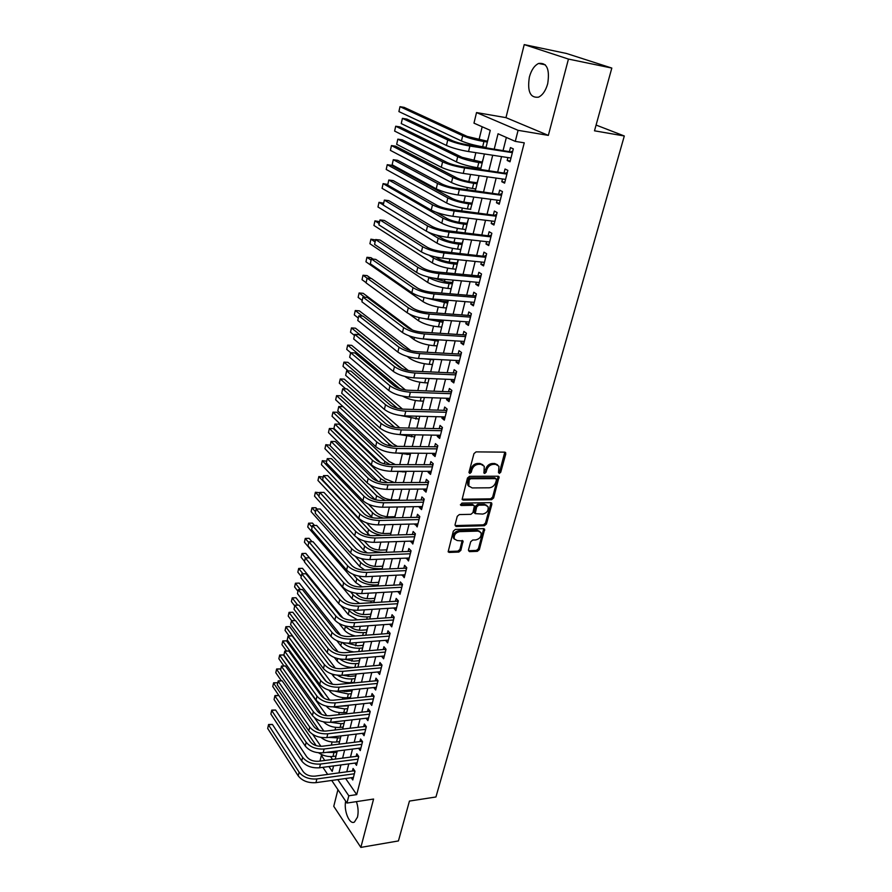 <?xml version="1.0" encoding="UTF-8"?>
<svg xmlns="http://www.w3.org/2000/svg" width="892" height="892" viewBox="0 0 892 892"><rect width="100%" height="100%" fill="white"/><g stroke="black" fill="none" stroke-linecap="round" stroke-linejoin="round"><path stroke-width="1.34" d="M499.308 473.44L500.735 472.236L505.797 453.894L504.705 452.144L476.049 451.887L473.964 453.638L469.002 472.269L469.805 473.485L471.255 472.258L471.901 469.872C473.117 466.483 475.325 464.62 478.525 464.297L480.933 464.297L484.278 466.26L483.932 473.039L484.657 473.462L486.095 472.247L486.742 469.872C487.969 466.505 490.165 464.665 493.321 464.342L495.684 464.342L498.951 466.248L498.539 472.236L499.308 473.44M498.494 472.582L499.721 471.4L504.794 452.155M468.958 472.615L470.274 471.411L470.909 469.014L471.901 469.872M483.832 472.604L485.75 469.025L486.742 469.872M345.672 801.15C343.587 810.739 349.519 825.089 354.425 822.045L357.48 817.161C358.584 812.222 358.227 807.037 356.421 801.64M547.699 83.714C549.918 69.186 546.885 62.429 538.59 63.455C534.375 65.562 531.298 70.1 529.369 77.08C527.172 91.475 530.238 98.165 538.545 97.161C542.67 95.121 545.726 90.638 547.699 83.714M468.434 550.063L469.538 551.635L477.354 551.334L479.35 549.639L484.646 529.212L483.62 528.633L455.366 529.424L453.326 531.153L448.141 551.825L449.222 552.427L458.845 552.059L460.863 550.342L463.06 540.998L457.217 540.552L454.329 538.924C453.705 535.144 455.466 532.714 459.614 531.632L478.212 531.086L480.989 532.647C481.635 536.404 479.907 538.835 475.782 539.939L472.715 540.039L470.697 541.745L468.434 550.063M345.628 778.515L356.722 794.616L348.805 795.787L346.955 803.056L331.724 780.455M611.823 68.071L568.449 59.073L524.228 44.6L566.498 53.475L611.823 68.071L594.496 130.812L624.311 135.985L435.943 796.98L409.439 801.072L398.434 840.933L360.847 847.4L373.581 799.042L346.955 803.056M524.228 44.6L505.965 117.644L548.346 135.394L568.449 59.073M548.346 135.394L518.085 130.332L515.275 141.382L498.048 133.778L494.268 148.975M356.722 794.616L524.262 142.832L515.275 141.382M491.592 499.698L493.622 497.981L499.085 476.819L498.07 476.228L469.538 476.306L467.464 478.045L462.112 499.475L463.193 500.1L491.592 499.698L490.611 498.829L492.629 497.123L498.182 476.228M491.871 504.303L486.43 524.028L484.423 525.722L456.147 526.481L455.009 524.842L457.273 516.301L459.324 514.572L470.909 514.327L472.938 512.61L474.41 505.887L473.362 505.285L461.275 505.485L460.517 505.05L461.911 503.099L490.778 502.642L491.871 504.303L490.89 503.434L485.449 523.136L486.43 524.028M337.934 789.665L333.764 806.323L360.847 847.4M352.128 689.728L351.838 690.91M356.008 673.995L355.551 675.88M359.922 658.095L359.286 660.693M363.914 642.864L363.066 645.351M367.738 627.332L366.891 629.841M371.607 611.633L370.749 614.187M375.51 595.778L374.651 598.365M379.468 579.755L378.587 582.364M383.46 563.566L382.568 566.208M387.485 547.209L386.593 549.885M391.566 530.673L390.663 533.383M395.68 513.959L394.766 516.702M399.85 497.067L398.925 499.843M401.534 489.251L401.567 490.065M404.054 479.985L403.173 482.583M405.793 471.98L405.793 472.927M408.313 462.725L407.588 464.654M410.086 454.552L410.064 455.589M412.606 445.275L412.059 446.535M414.423 436.935L414.39 438.072M416.954 427.636L416.575 428.193M418.816 419.117L418.749 420.355M423.254 401.11L423.165 402.448M427.736 382.891L427.636 384.34M432.274 364.471L432.141 366.032M436.868 345.851L436.712 347.512M441.507 327.007L441.328 328.78M443.201 320.161L443.056 320.741M446.212 307.952L445.989 309.847M448.107 300.247L447.751 301.708M450.951 288.673L450.716 290.68M453.069 280.099L452.489 282.452M455.756 269.183L455.489 271.302M458.098 259.706L457.284 262.973M460.618 249.459L460.328 251.7M463.227 239.937L462.145 243.271M465.535 229.5L465.211 231.875M468.144 219.956L467.051 223.346M470.519 209.308L473.797 197.054M473.128 199.752L472.024 203.175M478.168 179.292L477.053 182.771M475.548 188.87L475.102 190.665M483.274 158.598L482.137 162.121M480.643 168.198L480.375 169.29M507.916 157.572L507.18 160.471L510.023 161.798L513.313 148.875L510.447 147.581L509.499 151.35M502.497 178.98L501.795 181.734L504.604 183.128L507.849 170.361L505.017 169.012L504.08 172.736M497.134 200.131L496.465 202.752L499.241 204.201L502.452 191.59L499.654 190.174L498.728 193.854M491.838 221.026L491.213 223.502L493.945 225.018L497.123 212.552L494.358 211.081L493.432 214.716M486.608 241.665L486.006 244.018L488.716 245.579L491.849 233.269L489.117 231.742L488.214 235.332M481.435 262.058L480.877 264.277L483.553 265.894L486.642 253.741L483.943 252.146L483.051 255.692M476.328 282.207L475.793 284.303L478.435 285.975L481.502 273.955L478.837 272.316L477.945 275.818M471.277 302.12L470.786 304.094L473.396 305.822L476.417 293.947L473.786 292.253L472.905 295.709M466.293 321.8L465.825 323.651L468.4 325.435L471.389 313.694L468.791 311.944L467.921 315.367M461.365 341.257L460.919 342.985L463.472 344.814L466.427 333.218L463.862 331.411L463.004 334.801M456.492 360.48L456.08 362.096L458.6 363.969L461.521 352.507L458.979 350.656L458.131 354.001M451.675 379.479L451.296 380.984L453.783 382.913L456.671 371.574L454.162 369.678L453.326 372.99M446.914 398.267L446.558 399.661L449.022 401.634L451.876 390.428L449.39 388.488L448.565 391.755M442.209 416.843L441.875 418.125L444.316 420.143L447.137 409.06L444.684 407.075L443.859 410.309M437.548 435.207L437.258 436.378L439.656 438.44L442.443 427.48L440.024 425.451L439.21 428.651M432.954 453.359L432.676 454.429L435.062 456.526L437.816 445.699L435.419 443.625L434.616 446.78M428.405 471.31L428.149 472.281L430.502 474.421L433.233 463.706L430.858 461.599L430.067 464.721M423.901 489.05L423.678 489.931L426.008 492.116L428.695 481.524L426.354 479.361L425.573 482.449M419.452 506.611L419.251 507.381L421.559 509.611L424.224 499.13L421.905 496.933L421.135 499.988M415.048 523.972L417.155 526.916L419.786 516.557L417.501 514.316L416.731 517.338M410.699 541.143L412.806 544.02L415.404 533.784L413.141 531.498L412.383 534.498M406.395 558.124L408.491 560.957L411.078 550.821L408.837 548.502L408.079 551.457M402.136 574.916L404.232 577.693L406.785 567.669L404.567 565.327L403.831 568.249M397.932 591.53L400.017 594.262L402.548 584.349L400.352 581.963L399.616 584.851M393.762 607.976L395.858 610.652L398.345 600.84L396.182 598.421L395.457 601.286M389.637 624.233L391.733 626.864L394.197 617.153L392.056 614.699L391.343 617.532M385.556 640.322L387.652 642.898L390.094 633.298L387.975 630.811L387.262 633.61M381.531 656.244L383.616 658.775L386.035 649.276L383.928 646.756L383.226 649.521M377.617 671.988L379.613 674.475L382.01 665.075L379.936 662.522L379.234 665.265M373.737 687.576L375.666 690.018L378.03 680.719L375.978 678.132L375.287 680.852M369.901 702.985L371.752 705.405L374.094 696.195L372.064 693.586L371.384 696.273M366.088 718.25L367.883 720.624L370.202 711.504L368.184 708.872L367.515 711.526M362.319 733.347L364.048 735.688L366.344 726.668L364.349 724.003L363.691 726.634M358.595 748.299L360.257 750.596L362.531 741.665L360.558 738.977L359.9 741.587M354.893 763.084L356.499 765.358L358.751 756.516L356.8 753.807L356.142 756.383M506.366 137.446L503.121 150.358M501.549 156.602L497.725 171.81M496.153 178.077L492.395 192.995M490.812 199.295L487.132 213.935M485.538 220.257L481.925 234.607M480.331 240.963L476.785 255.045M475.18 261.423L471.712 275.238M470.095 281.649L466.683 295.185M465.067 301.619L461.733 314.909M460.105 321.365L456.827 334.4M455.199 340.878L451.976 353.656M450.348 360.156L447.193 372.7M445.554 379.223L442.454 391.521M440.804 398.055L437.771 410.13M436.121 416.687L433.144 428.528M431.494 435.095L428.573 446.714M426.911 453.303L424.046 464.699M422.384 471.31L419.575 482.483M417.902 489.106L415.148 500.077M413.475 506.712L410.766 517.471M409.093 524.117L406.44 534.665M404.767 541.332L402.158 551.68M400.486 558.359L397.932 568.516M396.249 575.206L393.74 585.163M392.056 591.864L389.592 601.632M387.908 608.344L385.5 617.933M383.805 624.645L381.442 634.056M379.747 640.779L377.428 650M375.733 656.746L373.458 665.789M371.763 672.535L369.522 681.41M367.827 688.156L365.642 696.864M363.936 703.621L361.795 712.162M360.089 718.93L357.982 727.303M356.276 734.071L354.213 742.289M352.507 749.068L350.478 757.118M348.772 763.898L346.787 771.803M351.225 777.735L352.786 779.965L355.005 771.223L353.076 768.48L352.429 771.034M482.182 126.776L478.982 139.866M475.86 152.666L473.864 160.839M472.403 166.826L472.102 168.086M470.552 174.442L468.813 181.578M467.352 187.565L466.862 189.561M465.301 195.939L463.818 202.06M462.346 208.07L461.688 210.768M460.127 217.18L458.878 222.309M457.406 228.33L456.57 231.719M455.009 238.164L453.995 242.312M452.523 248.355L451.53 252.425M449.947 258.892L449.167 262.092M447.695 268.146L446.535 272.874M444.952 279.363L444.394 281.649M442.923 287.715L441.607 293.078M440.024 299.601L439.678 300.972M438.195 307.049L436.734 313.047M433.534 326.171L431.918 332.783M428.929 345.07L427.168 352.284M424.369 363.758L422.462 371.551M419.864 382.233L417.813 390.596M415.404 400.497L413.219 409.428M410.989 418.571L408.681 428.037M406.629 436.433L404.199 446.446M402.325 454.106L399.761 464.632M398.055 471.589L395.368 482.617M393.74 489.318L391.175 499.821M389.391 507.113L387.05 516.736M385.099 524.719L382.958 533.472M380.851 542.124L378.922 550.029M376.658 559.34L374.93 566.409M372.499 576.355L370.972 582.621M368.396 593.191L367.058 598.655M364.326 609.849L363.189 614.532M360.312 626.318L359.353 630.243M356.332 642.619L355.562 645.797M352.407 658.742L351.805 661.184M348.516 674.687L348.092 676.415M346.587 682.603L346.33 683.651M344.658 690.475L344.412 691.49M342.907 697.678L342.517 699.261M339.261 712.608L338.748 714.704M335.66 727.381L335.024 729.99M332.092 742.021L331.333 745.11M330.542 756.617L332.504 759.46M488.437 137.658L487.288 141.226M624.311 135.985L596.09 125.058M319.994 761.088L321.354 755.435L324.777 760.463M323.127 755.212L321.354 755.435M485.962 147.682L490.243 130.332L473.975 123.152L476.529 112.57L518.085 130.332M505.965 117.644L476.529 112.57M327.654 774.412L322.893 767.354M337.8 779.608L348.805 795.787M492.707 155.241L488.905 170.528M487.333 176.828L483.598 191.813M482.026 198.147L478.368 212.842M476.785 219.198L473.195 233.615M471.612 240.004L468.088 254.142M466.494 260.553L463.037 274.424M461.432 280.857L458.053 294.46M456.436 300.927L453.114 314.263M451.508 320.752L448.241 333.842M446.624 340.343L443.435 353.187M441.808 359.71L438.674 372.31M437.047 378.855L433.969 391.209M432.33 397.765L429.32 409.885M427.681 416.475L424.715 428.361M423.076 434.962L420.165 446.624M418.526 453.236L415.672 464.676M414.022 471.31L411.234 482.527M409.573 489.184L406.83 500.189M405.18 506.846L402.493 517.65M400.831 524.329L398.189 534.921M396.527 541.6L393.941 551.992M392.268 558.693L389.737 568.884M388.065 575.596L385.567 585.598M383.894 592.321L381.453 602.133M379.78 608.868L377.383 618.479M375.71 625.225L373.358 634.658M371.674 641.415L369.377 650.669M367.694 657.426L365.43 666.502M363.746 673.282L361.528 682.179M359.844 688.958L357.67 697.689M355.975 704.468L353.845 713.043M352.162 719.833L350.065 728.229M348.371 735.019L346.319 743.259M344.635 750.061L342.617 758.144M340.922 764.946L338.949 772.873M328.914 766.551L332.225 771.413L333.575 765.927M335.258 759.103L337.254 750.997M338.938 744.173L340.978 735.911M342.651 729.098L344.736 720.669M346.408 713.856L348.527 705.271M350.199 698.458L352.362 689.706M354.035 682.904L356.243 673.973M357.915 667.183L360.156 658.073M361.829 651.294L364.126 642.006M365.787 635.227L368.128 625.76M369.79 619.003L372.165 609.347M373.837 602.591L376.257 592.756M377.918 586.011L380.393 575.976M382.055 569.241L384.575 559.016M386.236 552.282L388.8 541.857M390.462 535.144L393.082 524.518M394.732 517.817L397.397 506.979M399.047 500.3L401.768 489.251M403.418 482.572L406.195 471.31M407.834 464.654L410.666 453.181M412.305 446.535L415.181 434.828M416.82 428.205L419.764 416.274M421.392 409.662L424.391 397.498M426.008 390.908L429.074 378.509M430.691 371.931L433.802 359.286M435.419 352.741L438.596 339.852M440.202 333.318L443.447 320.172M445.052 313.672L448.353 300.269M449.947 293.78L453.314 280.121M454.909 273.666L458.343 259.728M459.926 253.295L463.427 239.101M465.011 232.689L468.579 218.205M475.358 190.698L479.071 175.646M480.632 169.324L484.412 153.97M507.18 160.471L510.246 160.939M501.795 181.734L504.85 182.169M496.465 202.752L499.509 203.142M491.213 223.502L494.235 223.87M486.006 244.018L489.028 244.341M480.877 264.277L483.888 264.578M475.793 284.303L478.803 284.57M470.786 304.094L473.775 304.339M465.825 323.651L468.802 323.863M460.919 342.985L463.896 343.164M456.08 362.096L459.034 362.252M451.296 380.984L454.24 381.118M446.558 399.661L449.501 399.761M441.875 418.125L444.807 418.203M437.258 436.378L440.169 436.422M432.676 454.429L435.586 454.452M428.149 472.281L431.048 472.281M423.678 489.931L426.566 489.909M419.251 507.381L422.139 507.336M414.88 524.652L417.746 524.574M410.554 541.723L413.409 541.634M406.273 558.615L409.116 558.503M402.036 575.329L404.879 575.184M397.843 591.853L400.675 591.697M393.707 608.21L396.516 608.032M389.603 624.389L392.413 624.188M385.545 640.4L388.343 640.177M497.546 464.799L494.681 463.505L495.684 464.342M485.75 469.025C486.965 465.669 489.15 463.829 492.317 463.505L494.681 463.505M482.873 464.788L479.929 463.461L480.933 464.297M470.909 469.014C472.124 465.635 474.332 463.784 477.532 463.45L479.929 463.461M463.193 500.1L462.223 499.219L490.611 498.829M496.454 479.818L495.684 478.625L470.653 478.725L469.203 479.952L468.757 485.95L472.18 487.935L489.262 487.801C492.384 487.445 494.558 485.616 495.774 482.304L496.454 479.818M495.963 478.67L494.681 477.777L495.684 478.625M469.136 486.553L467.787 485.092L467.553 481.591L468.222 479.093L469.671 477.867L494.681 477.777M456.147 526.481L455.199 525.578L483.442 524.842L485.449 523.136M473.83 505.363L472.381 504.404L460.428 504.604M482.795 514.082C486.976 512.989 488.716 510.514 488.024 506.656L485.259 505.084L478.714 505.195L476.685 506.912L475.213 513.625L482.795 514.082M486.831 505.441L484.278 504.214L485.259 505.084M474.812 513.257L474.176 511.685L475.704 506.032L477.744 504.315L484.278 504.214M490.89 503.434L490.923 502.653M479.851 531.454L477.242 530.194L478.212 531.086M454.496 539.225L453.381 538.01C452.757 534.23 454.507 531.799 458.666 530.729L477.242 530.194M449.222 552.427L448.286 551.501L457.897 551.133L459.915 549.427L462.201 540.407M469.538 551.635L468.59 550.721L476.395 550.42L478.391 548.736L483.776 528.633M487.545 141.27L467.118 136.409L404.188 107.386L399.984 106.672L462.703 135.707C468.345 138.059 475.425 139.999 483.955 141.505L487.355 142.051M399.984 106.672L398.914 111.589L461.443 140.969C467.062 143.356 474.131 145.296 482.661 146.79L486.051 147.314M512.476 152.175L467.107 144.738C461.153 143.69 456.247 142.352 452.378 140.691L406.886 119.093L402.415 118.357L447.739 139.966C453.537 142.452 460.919 144.482 469.883 146.043L512.354 152.655M402.415 118.357L401.255 123.587L446.446 145.463C452.222 147.983 459.592 150.012 468.545 151.551L510.982 158.04M511.272 151.629L512.722 151.205M482.394 162.166L462.089 157.349L399.884 126.898L395.691 126.229L457.685 156.691C463.26 159.155 470.296 161.095 478.792 162.522L482.182 163.035M395.691 126.229L394.632 131.091L456.448 161.898C462 164.384 469.025 166.336 477.51 167.741L480.899 168.231M477.309 182.804L471.054 181.946C465.434 181.043 460.796 179.738 457.117 178.043L395.624 146.199L391.454 145.574L452.735 177.43C458.243 179.983 465.234 181.946 473.697 183.295L477.075 183.763M391.454 145.574L390.395 150.369L451.497 182.57C457.005 185.157 463.974 187.119 472.425 188.446L475.804 188.903M472.281 203.209L466.048 202.406C460.45 201.559 455.834 200.254 452.199 198.492L391.41 165.288L387.251 164.697L447.829 197.924C453.292 200.577 460.227 202.54 468.657 203.822L472.024 204.257M387.251 164.697L386.214 169.447L446.613 203.008C452.054 205.684 458.99 207.658 467.408 208.918L470.764 209.341M467.308 223.379L461.097 222.643C455.533 221.84 450.939 220.525 447.349 218.696L436.266 212.329M387.808 184.488L383.103 183.618L382.077 188.323L441.785 223.201C447.171 225.966 454.05 227.951 462.446 229.144L465.791 229.523M383.103 183.618L442.99 218.172C448.386 220.926 455.288 222.9 463.673 224.104L467.029 224.505M507.035 173.561L461.833 166.592C455.912 165.611 451.04 164.262 447.215 162.534L402.281 139.843L397.821 139.152L442.588 161.853C448.319 164.451 455.656 166.492 464.576 167.964L506.901 174.096M397.821 139.152L396.684 144.314L441.317 167.283C447.037 169.904 454.351 171.944 463.26 173.405L505.552 179.415M505.853 172.992L507.292 172.557M501.661 194.69L456.637 188.179C450.739 187.253 445.9 185.893 442.12 184.098L397.72 160.337L393.283 159.701L437.504 183.473C443.179 186.172 450.46 188.223 459.347 189.617L501.516 195.281M393.283 159.701L392.157 164.797L436.244 188.836C441.897 191.557 449.167 193.62 458.042 194.991L500.178 200.533M500.49 194.088L501.928 193.642M496.353 215.552L451.497 209.508C445.621 208.628 440.815 207.267 437.08 205.394L393.227 180.608L388.789 180.017L432.486 204.825C438.095 207.624 445.32 209.687 454.173 211.003L496.186 216.198M388.789 180.017L387.685 185.057L431.249 210.122C436.835 212.954 444.049 215.017 452.891 216.31L494.87 221.394M495.194 214.927L496.632 214.481M491.113 236.168L446.424 230.571C440.581 229.746 435.798 228.374 432.107 226.434L388.778 200.644L384.363 200.087L427.536 225.91C433.077 228.82 440.258 230.894 449.066 232.121L490.935 236.871M384.363 200.087L383.259 205.071L426.298 231.139C431.828 234.072 438.998 236.146 447.795 237.361L489.63 242M489.964 235.533L491.392 235.075M462.39 243.304L456.213 242.635C450.661 241.877 446.1 240.55 442.543 238.666L436.734 235.165M383.683 203.186L379 202.339L377.974 206.989L437.024 243.159C442.343 246.014 449.178 248.009 457.54 249.124L460.874 249.481M428.283 232.188L438.206 238.197C443.547 241.03 450.393 243.014 458.756 244.152L462.101 244.508M379 202.339L383.292 204.937M485.928 256.55L441.417 251.377C435.586 250.607 430.847 249.225 427.19 247.218L384.374 220.447L379.981 219.934L422.63 246.75C428.115 249.749 435.251 251.834 444.015 252.994L485.739 257.297M379.981 219.934L378.888 224.862L421.414 251.912C426.889 254.945 434.003 257.03 442.767 258.167L484.445 262.36M484.802 255.881L486.218 255.413M457.54 263.006L451.374 262.393C445.844 261.679 441.317 260.353 437.805 258.412L435.486 256.952M379.591 221.673L374.93 220.859L373.926 225.453L432.308 262.895C437.571 265.838 444.361 267.834 452.69 268.882L456.013 269.206M429.163 255.246L433.479 257.978C438.764 260.899 445.565 262.895 453.894 263.965L457.217 264.288M374.93 220.859L379.178 223.546M480.81 276.676L479.695 275.985L436.467 271.926C430.658 271.213 425.952 269.819 422.34 267.756L380.025 240.015L375.643 239.558L417.791 267.321C423.221 270.432 430.301 272.517 439.042 273.599L480.598 277.479M375.643 239.558L374.573 244.419L416.597 272.439C422.005 275.561 429.074 277.657 437.805 278.717L479.327 282.485M479.695 275.985L481.1 275.517M452.735 282.474L446.602 281.928L433.412 278.114M375.554 239.97L370.916 239.179L369.912 243.728L427.647 282.396C432.854 285.418 439.6 287.425 447.895 288.417L451.207 288.696M427.814 276.888L428.807 277.535C434.025 280.545 440.793 282.552 449.089 283.556L452.4 283.846M370.916 239.179L375.119 241.955M475.748 296.568L474.644 295.854L431.572 292.242C425.796 291.561 421.113 290.168 417.534 288.049L375.733 259.371L371.362 258.948L413.018 287.659C418.381 290.859 425.417 292.955 434.114 293.97L475.536 297.415M371.362 258.948L370.303 263.764L411.825 292.71C417.177 295.921 424.202 298.028 432.888 299.021L474.276 302.366M474.644 295.854L476.049 295.386M447.996 301.73L441.875 301.24L431.918 298.932M373.079 259.115L371.027 257.699L366.935 257.297L365.954 261.802L423.031 301.674C428.193 304.785 434.895 306.803 443.157 307.718L446.457 307.974M426.053 297.984L447.639 303.168M366.935 257.297L371.094 260.174M470.742 316.236L469.66 315.5L426.733 312.3C420.979 311.676 416.341 310.282 412.795 308.097L371.473 278.505L367.125 278.126L408.291 307.751C413.598 311.04 420.589 313.148 429.253 314.084L470.519 317.128M367.125 278.126L366.077 282.887L407.12 312.735C412.416 316.047 419.385 318.154 428.037 319.08L469.27 322.012M469.66 315.5L471.054 315.021M443.302 320.763L431.249 319.303M409.317 314.073L418.482 320.73C423.588 323.93 430.245 325.948 438.463 326.795L441.763 327.029M425.149 318.767L442.923 322.28M371.094 278.471L367.069 275.595L362.999 275.238L367.114 278.192M362.999 275.238L362.029 279.687L366.121 282.675M465.802 335.671L464.721 334.913L421.961 332.136C416.23 331.556 411.613 330.151 408.112 327.91L367.27 297.437L362.944 297.092L403.63 327.609C408.87 330.977 415.817 333.095 424.436 333.965L465.568 336.607M362.944 297.092L361.907 301.797L402.47 332.538C407.7 335.927 414.635 338.046 423.254 338.904L464.331 341.435M464.721 334.913L466.115 334.422M409.004 335.827L413.977 339.573C419.028 342.851 425.651 344.881 433.835 345.672L437.113 345.862M424.191 338.96L438.273 341.168M412.606 330.129L363.167 293.312L359.108 292.977L364.795 297.237M359.108 292.977L358.138 297.382L362.197 300.448M460.919 354.871L459.848 354.102L417.233 351.727C411.535 351.192 406.953 349.787 403.485 347.49L363.122 316.147L358.807 315.835L399.014 347.233C404.21 350.69 411.101 352.808 419.686 353.611L460.662 355.852M358.807 315.835L357.77 320.496L397.865 352.095C403.05 355.573 409.93 357.703 418.515 358.484L459.447 360.636M459.848 354.102L461.242 353.611M407.243 356.421L409.517 358.205C414.524 361.561 421.102 363.59 429.253 364.326L432.52 364.482M423.756 358.762L433.668 359.855M410.799 350.645L359.298 310.829L355.261 310.539L362.397 316.091M355.261 310.539L354.302 314.898L358.316 318.054M456.091 373.86L455.031 373.068L412.572 371.094C406.897 370.604 402.337 369.188 398.914 366.835L359.008 334.645L354.704 334.377L394.454 366.623C399.594 370.158 406.44 372.298 414.992 373.023L455.823 374.885M354.704 334.377L353.689 338.982L393.327 371.429C398.445 374.997 405.28 377.126 413.832 377.84L454.619 379.613M455.031 373.068L456.414 372.566M404.901 376.457L405.113 376.636C410.064 380.059 416.609 382.099 424.726 382.768L427.982 382.902M408.335 370.548L355.473 328.178L351.448 327.922L401.868 368.541M351.448 327.922L350.5 332.237L354.47 335.459M451.307 392.636L450.27 391.811L407.967 390.228C402.303 389.793 397.776 388.366 394.387 385.957L354.938 352.942L350.656 352.719L389.949 385.779C395.033 389.403 401.835 391.543 410.353 392.212L451.04 393.707M405.503 390.016L351.682 345.338L347.668 345.115L346.732 349.385L350.69 352.719L349.653 357.268L388.834 390.54C393.907 394.186 400.698 396.327 409.205 396.973L449.847 398.367M450.27 391.811L451.642 391.309M402.638 396.171C407.8 398.992 413.676 400.608 420.255 401.01L423.499 401.121M347.668 345.115L399.928 388.711M400.943 415.583L419.062 419.128M402.526 409.105L347.936 362.33L343.933 362.141L397.353 408.235M343.933 362.141L343.007 366.367L348.248 370.927M399.337 434.549L414.668 436.935M399.794 427.87L344.223 379.145L340.242 378.977L394.755 427.391M340.242 378.977L339.317 383.17L345.706 388.901M397.642 453.069L410.32 454.552M397.386 446.368L393.205 443.982L340.554 395.792L336.585 395.658L389.023 443.926L392.413 446.212M336.585 395.658L335.671 399.806L381.698 442.488M396.527 471.322L406.027 471.98M395.446 464.62L389.012 461.42L336.92 412.271L332.961 412.16L384.853 461.409L390.016 464.609C384.474 464.331 380.07 462.881 376.814 460.283L339.116 424.168L334.901 424.09L372.443 460.261C377.316 464.186 383.95 466.36 392.335 466.772L432.43 466.839M332.961 412.16L332.058 416.263L380.438 462.524M394.554 482.628L384.865 478.681L333.318 428.584L329.371 428.506L380.717 478.703L387.585 482.661M329.371 428.506L328.479 432.564L378.018 481.345M399.159 499.843L393.272 499.921C388.02 499.721 383.85 498.338 380.761 495.762L369.99 484.98M330.241 445.208L325.825 444.684L376.625 495.807L385.355 500.49M325.825 444.684L324.944 448.698L375.264 499.698M395.011 516.702L389.135 516.825C383.906 516.658 379.758 515.264 376.692 512.644L368.597 504.315M326.706 461.197L322.313 460.696L372.577 512.733C374.93 515.019 378.543 516.803 383.415 518.062M322.313 460.696L321.432 464.676L372.443 517.728M390.897 533.371L385.043 533.539C379.836 533.416 375.71 532.022 372.678 529.357L366.534 522.857M323.205 477.03L318.834 476.551L368.586 529.469C371.529 532.334 376.011 534.308 382.01 535.401M318.834 476.551L317.965 480.487L369.857 535.501M386.827 549.873L380.995 550.085C375.8 549.996 371.708 548.591 368.708 545.893L364.148 540.942M356.967 537.664L364.616 546.038C369.121 550.096 375.276 552.204 383.103 552.349L386.247 552.226M319.749 492.718L315.389 492.25L318.979 496.175M315.389 492.25L314.53 496.153L363.635 550.152L367.337 552.94M382.802 566.197L376.993 566.453C371.819 566.398 367.749 564.993 364.772 562.25L361.561 558.671M355.306 556.374L360.702 562.428C365.163 566.543 371.284 568.65 379.078 568.75L382.211 568.605M317.039 509.053L315.857 507.726L311.977 507.793L315.534 511.785M311.977 507.793L311.13 511.662L359.732 566.498L364.761 570.021M378.821 582.353L373.034 582.654C367.872 582.621 363.825 581.216 360.881 578.44L358.829 576.087M353.065 574.325L356.822 578.64C361.238 582.822 367.326 584.929 375.086 584.985L378.219 584.817M314.553 525.488L312.468 523.102L308.599 523.191L312.122 527.239M308.599 523.191L307.762 527.016L355.863 582.677L362.197 586.847M374.885 598.342L369.11 598.688C363.981 598.677 359.944 597.272 357.034 594.462L355.986 593.236M350.567 591.831L352.987 594.696C357.358 598.922 363.412 601.041 371.15 601.041L374.261 600.851M312.022 541.723L309.111 538.311L305.254 538.433L308.743 542.537M305.254 538.433L304.428 542.225L352.039 598.677L359.755 603.449M370.983 614.164L365.229 614.543C360.112 614.577 356.109 613.161 353.221 610.318L353.054 610.117M347.902 609.013L349.196 610.574C353.522 614.856 359.543 616.985 367.248 616.941L370.347 616.729M344.2 599.491L305.789 553.386L301.942 553.531L305.599 557.935M301.942 553.531L301.117 557.277L304.562 561.458M340.967 605.679L348.248 614.521L357.48 619.84M367.125 629.83L361.394 630.243C356.967 630.354 353.232 629.206 350.177 626.775M345.115 625.905L345.438 626.296C349.731 630.633 355.707 632.751 363.39 632.662L366.478 632.439M342.952 618.022L302.488 568.315L298.664 568.483L302.979 573.812M301.262 576.433L297.85 572.196L298.686 568.46L302.488 568.315M339.15 623.553L344.502 630.198C346.821 632.885 350.467 634.825 355.451 636.007M363.3 645.329L357.592 645.786L347.568 643.199M342.327 642.552C346.787 646.522 352.53 648.417 359.565 648.239L362.643 647.982M340.632 635.149L299.233 583.089L295.408 583.29L300.348 589.534M297.984 591.262L294.605 586.969L295.442 583.234L299.233 583.089M336.875 640.724L340.789 645.719C343.598 648.93 347.947 651.004 353.834 651.952M359.521 660.671L353.823 661.162L345.137 659.355M339.774 659.01C344.323 662.377 349.664 663.916 355.785 663.637L358.852 663.369M338.079 651.84L295.999 597.74L292.197 597.952L297.727 605.111M294.739 605.947L291.394 601.598L292.23 597.863L295.999 597.74M334.377 657.504L337.12 661.072C341.09 665.343 346.776 667.495 354.191 667.517M355.774 675.857L350.11 676.381L342.796 675.222M331.757 673.973L333.485 676.281C337.655 680.774 343.52 682.904 351.102 682.681L354.169 682.391M337.421 675.244C341.87 678.009 346.743 679.225 352.039 678.89L355.105 678.6M335.381 668.197L292.799 612.235L289.008 612.481L295.107 620.542M291.651 620.654L288.216 616.082L289.053 612.358L292.799 612.235M352.072 690.887L346.419 691.456L340.733 690.865M329.037 690.174L329.895 691.322C334.021 695.871 339.863 698.012 347.412 697.745L350.456 697.421M335.169 691.2L348.326 693.987L351.381 693.675M332.582 684.287L289.632 626.608L285.853 626.864L326.372 681.611M289.064 635.873L285.072 630.443L285.908 626.719L289.632 626.608M348.404 705.773L339.194 706.263M326.26 706.118L326.327 706.219C330.419 710.812 336.228 712.953 343.755 712.641L346.787 712.318M332.961 706.877L344.658 708.928L347.702 708.605M329.717 700.12L286.488 640.835L282.719 641.114L324.153 698.28M286.477 650.948L281.95 644.66L282.786 640.935L286.488 640.835M323.528 721.873C327.821 725.954 333.363 727.794 340.131 727.404L343.152 727.047M330.698 722.264L341.034 723.724L344.067 723.379M326.807 715.741L283.377 654.929L279.631 655.241L321.611 714.381M283.935 665.934L278.861 658.742L279.687 655.029L283.377 654.929M320.997 737.45C325.368 740.94 330.553 742.467 336.54 742.01L339.562 741.642M328.49 737.405L340.454 738.007M323.863 731.139L314.486 717.737M280.712 669.491L280.3 668.9L276.553 669.223L318.946 730.147M281.381 680.774L275.795 672.702L276.632 668.989L280.3 668.9M318.611 752.803C322.915 755.736 327.71 756.962 332.995 756.472L336.005 756.093M326.461 752.369L336.886 752.491M320.908 746.336L312.713 734.428M277.657 683.328L277.245 682.737L273.521 683.082L316.192 745.656M362.308 742.512L361.483 741.386L322.19 746.247C316.995 746.526 313.014 745.032 310.26 741.765L272.762 686.528L273.599 682.815L277.245 682.737M446.591 411.19L445.565 410.353L403.407 409.149C397.765 408.748 393.272 407.321 389.916 404.857L350.924 371.05L346.653 370.849L385.5 404.723C390.529 408.425 397.286 410.576 405.771 411.179L446.312 412.294M346.653 370.849L345.661 375.354L384.396 409.428C389.414 413.152 396.16 415.304 404.633 415.884L445.13 416.921M445.565 410.353L446.937 409.841M441.919 429.531L440.904 428.684L398.902 427.848C393.294 427.491 388.823 426.053 385.5 423.544L346.943 388.945L342.695 388.789L381.096 423.455C386.08 427.223 392.792 429.387 401.244 429.922L441.629 430.691M342.695 388.789L341.714 393.249L380.003 428.093C384.965 431.895 391.677 434.058 400.118 434.582L440.47 435.251M440.904 428.684L442.276 428.171M437.314 447.673L436.311 446.803L394.442 446.334C388.856 446.011 384.419 444.573 381.129 442.019L343.007 406.652L338.77 406.529L376.747 441.964C381.676 445.81 388.343 447.974 396.762 448.453L437.002 448.866M338.77 406.529L337.8 410.944L375.666 446.558C380.583 450.427 387.24 452.59 395.647 453.058L435.853 453.381M436.311 446.803L437.66 446.29M334.901 424.09L333.931 428.439L371.373 464.799C376.246 468.746 382.858 470.92 391.231 471.322L431.304 471.299M432.743 465.613L431.75 464.721L390.049 464.609M431.75 464.721L433.111 464.197M428.238 483.353L427.257 482.438L385.69 482.672C380.148 482.438 375.766 480.989 372.544 478.335L335.269 441.507L331.066 441.451L368.195 478.346C373.023 482.349 379.602 484.523 387.953 484.88L427.915 484.612M331.066 441.451L330.118 445.755L367.136 482.84C371.953 486.854 378.531 489.028 386.86 489.373L426.789 489.028M427.257 482.438L428.595 481.914M423.778 500.891L422.808 499.966L381.386 500.546C375.867 500.334 371.518 498.884 368.329 496.186L331.467 458.644L327.275 458.622L363.981 496.242C368.764 500.3 375.309 502.486 383.627 502.787L423.444 502.196M327.275 458.622L326.327 462.892L362.944 500.68C367.705 504.76 374.239 506.946 382.545 507.236L422.329 506.556M422.808 499.966L424.146 499.442M419.363 518.241L418.404 517.304L377.138 518.207C371.63 518.04 367.303 516.58 364.148 513.837L327.698 475.603L323.517 475.614L359.833 513.926C364.56 518.062 371.061 520.248 379.345 520.493L419.017 519.579M323.517 475.614L322.592 479.84L358.796 518.319C363.512 522.467 370.013 524.652 378.275 524.886L417.924 523.894M418.404 517.304L419.731 516.769M414.992 535.401L414.044 534.442L372.923 535.668C367.448 535.546 363.144 534.085 360.022 531.298L323.963 492.395L319.804 492.429L355.718 531.42C360.401 535.613 366.868 537.809 375.108 537.999L414.646 536.772M319.804 492.429L318.879 496.61L354.693 535.758C359.365 539.972 365.82 542.169 374.06 542.347L413.565 541.043M414.044 534.442L415.371 533.907M410.677 552.371L409.74 551.401L368.764 552.951C363.312 552.85 359.041 551.39 355.941 548.558L320.273 508.998L316.136 509.076L351.649 548.714C356.287 552.973 362.709 555.17 370.927 555.315L410.32 553.776M316.136 509.076L315.222 513.201L350.645 553.007C355.261 557.288 361.684 559.485 369.879 559.607L409.25 558.002M409.74 551.401L411.067 550.855M406.406 569.163L405.481 568.171L364.65 570.033C359.22 569.966 354.971 568.505 351.905 565.628L316.627 525.433L312.501 525.533L347.624 565.818C352.217 570.144 358.606 572.352 366.779 572.43L406.038 570.601M312.501 525.533L311.598 529.625L346.631 570.066C351.214 574.403 357.58 576.611 365.753 576.689L404.979 574.783M405.481 568.171L406.763 567.647M402.18 585.765L401.266 584.762L360.58 586.925C355.161 586.903 350.946 585.431 347.913 582.521L313.014 541.7L308.9 541.823L343.654 582.732C348.192 587.126 354.548 589.333 362.687 589.367L401.813 587.248M308.9 541.823L308.008 545.871L342.662 586.936C347.2 591.34 353.533 593.548 361.673 593.57L400.753 591.374M401.266 584.762L402.47 584.26M397.999 602.2L397.096 601.186L356.555 603.639C351.158 603.65 346.966 602.178 343.966 599.223L309.435 557.79L305.343 557.946L339.718 599.469C344.223 603.917 350.523 606.125 358.64 606.114L397.62 603.706M305.343 557.946L304.451 561.949L338.737 603.628C343.23 608.088 349.53 610.306 357.636 610.273L396.583 607.798M397.096 601.186L398.233 600.706M393.874 618.457L392.971 617.42L352.563 620.174C347.2 620.208 343.03 618.736 340.053 615.748L305.9 573.723L301.819 573.902L335.827 616.026C340.287 620.531 346.553 622.75 354.637 622.683L393.472 619.996M305.9 573.723L301.83 573.868L300.938 577.871L334.857 620.141C339.306 624.656 345.572 626.875 353.645 626.797L392.447 624.032M392.971 617.42L394.041 616.963M389.782 634.535L388.89 633.487L348.627 636.52C343.286 636.598 339.138 635.115 336.195 632.093L302.399 589.489L298.329 589.701L331.98 632.395C336.395 636.955 342.628 639.185 350.668 639.073L389.38 636.107M302.399 589.489L298.352 589.623L297.46 593.626L331.021 636.464C335.425 641.036 341.647 643.266 349.686 643.143L388.366 640.11M388.89 633.487L389.893 633.064M385.734 650.446L384.853 649.387L344.736 652.699C339.406 652.81 335.28 651.327 332.37 648.261L298.932 605.088L294.873 605.333L328.167 648.596C332.538 653.212 338.737 655.442 346.754 655.286L385.322 652.052M298.932 605.088L294.906 605.222L294.014 609.214L327.219 652.621C331.59 657.248 337.767 659.478 345.784 659.311L384.318 656.01M384.853 649.387L385.79 648.986M381.72 666.19L380.851 665.12L340.878 668.71C335.57 668.844 331.478 667.361 328.59 664.261L295.497 620.542L291.461 620.81L324.398 664.629C328.735 669.29 334.89 671.52 342.874 671.319L381.308 667.829M295.497 620.542L291.506 620.665L290.614 624.645L323.462 668.61C327.788 673.282 333.931 675.512 341.915 675.3L380.315 671.743M380.851 665.12L381.731 664.741M377.762 681.778L376.903 680.696L337.065 684.543C331.779 684.71 327.71 683.227 324.844 680.094L292.108 635.829L288.071 636.13L320.674 680.484C324.967 685.201 331.088 687.431 339.038 687.186L377.338 683.439M292.108 635.829L288.127 635.94L287.235 639.932L319.749 684.42C324.03 689.148 330.14 691.389 338.09 691.122L376.357 687.308M376.903 680.696L377.729 680.328M373.837 697.198L372.99 696.106L333.285 700.209C328.022 700.41 323.974 698.915 321.142 695.749L288.74 650.97L284.726 651.294L316.983 696.173C321.232 700.945 327.319 703.175 335.247 702.885L373.413 698.882M288.74 650.97L284.782 651.071L283.901 655.051L316.069 700.075C320.306 704.847 326.383 707.088 334.299 706.787L372.432 702.718M372.99 696.106L373.759 695.76M369.957 712.463L369.11 711.359L329.549 715.718C324.309 715.942 320.284 714.447 317.474 711.247L285.418 665.956L281.415 666.302L313.337 711.693C317.541 716.51 323.595 718.751 331.49 718.417L369.522 714.169M285.418 665.956L281.482 666.056L280.59 670.026L312.434 715.551C316.627 720.379 322.67 722.62 330.553 722.275L368.552 717.971M369.11 711.359L369.834 711.024M366.11 727.56L365.285 726.445L325.859 731.061C320.629 731.306 316.627 729.823 313.85 726.59L282.117 680.797L278.126 681.165L309.725 727.058C313.895 731.931 319.905 734.172 327.765 733.793L365.675 729.299M282.117 680.797L278.204 680.886L277.312 684.855L308.833 730.871C312.992 735.755 318.99 737.996 326.851 737.606L364.716 733.057M365.285 726.445L365.954 726.144M306.157 742.267L305.265 746.035L274.078 699.54L274.959 695.57L278.85 695.481L274.881 695.883L306.157 742.267C310.282 747.173 316.259 749.425 324.086 749.001L361.862 744.285M305.265 746.035C309.39 750.964 315.355 753.205 323.183 752.781L360.914 747.998M361.483 741.386L362.107 741.096M358.551 757.319L357.725 756.171L318.578 761.266C313.393 761.578 309.435 760.084 306.714 756.784L275.617 710.032L271.659 710.456L302.611 757.308C306.703 762.27 312.657 764.511 320.451 764.054L358.093 759.103M275.617 710.032L271.748 710.11L270.867 714.068L301.741 761.043C305.822 766.016 311.754 768.268 319.548 767.789L357.157 762.783M357.725 756.171L358.305 755.903M354.815 771.959L354.012 770.811L314.999 776.14C309.836 776.475 305.9 774.981 303.191 771.658L272.417 724.438L268.481 724.884L299.11 772.204C303.168 777.2 309.078 779.452 316.85 778.95L354.358 773.777M272.417 724.438L268.57 724.505L267.689 728.463L298.24 775.906C302.288 780.913 308.197 783.165 315.958 782.652L353.433 777.423M499.721 471.4L500.735 472.236M470.274 471.411L471.255 472.258M485.103 471.4L486.095 472.247M492.317 463.505L493.321 464.342M477.532 463.45L478.525 464.297M504.783 453.069L505.797 453.894M498.16 477.086L499.163 477.934M492.629 497.123L493.622 497.981M469.671 477.867L470.653 478.725M468.222 479.093L469.203 479.952M467.553 481.591L468.534 482.46M483.442 524.842L484.423 525.722M472.381 504.404L473.362 505.285M460.428 504.716L461.275 505.485M477.744 504.315L478.714 505.195M475.704 506.032L476.685 506.912M474.176 511.685L475.146 512.565M458.666 530.729L459.614 531.632M462.168 541.087L463.115 542.001M459.915 549.427L460.863 550.342M457.897 551.133L458.845 552.059M483.732 529.346L484.713 530.238M478.391 548.736L479.35 549.639M476.395 550.42L477.354 551.334M483.955 141.505L482.661 146.79M462.703 135.707L461.443 140.969M469.883 146.043L468.545 151.551M447.739 139.966L446.446 145.463M478.792 162.522L477.51 167.741M457.685 156.691L456.448 161.898M473.697 183.295L472.425 188.446M452.735 177.43L451.497 182.57M468.657 203.822L467.408 208.918M447.829 197.924L446.613 203.008M463.673 224.104L462.446 229.144M442.99 218.172L441.785 223.201M464.576 167.964L463.26 173.405M442.588 161.853L441.317 167.283M459.347 189.617L458.042 194.991M437.504 183.473L436.244 188.836M454.173 211.003L452.891 216.31M432.486 204.825L431.249 210.122M449.066 232.121L447.795 237.361M427.536 225.91L426.298 231.139M458.756 244.152L457.54 249.124M438.206 238.197L437.024 243.159M444.015 252.994L442.767 258.167M422.63 246.75L421.414 251.912M453.894 263.965L452.69 268.882M433.479 257.978L432.308 262.895M439.042 273.599L437.805 278.717M417.791 267.321L416.597 272.439M449.089 283.556L447.895 288.417M428.807 277.535L427.647 282.396M434.114 293.97L432.888 299.021M413.018 287.659L411.825 292.71M444.327 302.912L443.157 307.718M424.023 297.515L423.031 301.674M429.253 314.084L428.037 319.08M408.291 307.751L407.12 312.735M439.633 322.045L438.463 326.795M419.218 317.619L418.482 320.73M424.436 333.965L423.254 338.904M403.63 327.609L402.47 332.538M434.995 340.967L433.835 345.672M414.468 337.488L413.977 339.573M419.686 353.611L418.515 358.484M399.014 347.233L397.865 352.095M430.401 359.677L429.253 364.326M409.785 357.123L409.517 358.205M414.992 373.023L413.832 377.84M394.454 366.623L393.327 371.429M425.807 378.364L424.726 382.768M410.353 392.212L409.205 396.973M389.949 385.779L388.834 390.54M421.135 397.386L420.255 401.01M416.531 416.185L415.828 419.05M411.959 434.772L411.446 436.89M393.249 426.253L393.071 427.012M407.454 453.147L407.109 454.53M389.023 443.926L388.644 445.521M402.994 471.31L402.827 471.98M384.853 461.409L384.274 463.829M380.717 478.703L379.947 481.914M376.625 495.807L375.666 499.81M372.577 512.733L371.574 516.925M368.586 529.469L367.582 533.628M364.616 546.038L363.635 550.152M379.078 568.75L378.922 569.386M360.702 562.428L359.732 566.498M375.086 584.985L374.796 586.167M356.822 578.64L355.863 582.677M371.15 601.041L370.715 602.78M352.987 594.696L352.039 598.677M367.248 616.941L366.69 619.215M349.196 610.574L348.248 614.521M363.39 632.662L362.698 635.461M345.438 626.296L344.502 630.198M359.565 648.239L358.751 651.55M341.591 642.374L340.789 645.719M355.785 663.637L354.849 667.461M337.722 658.575L337.12 661.072M352.039 678.89L351.102 682.681M333.887 674.597L333.485 676.281M348.326 693.987L347.412 697.745M330.096 690.453L329.895 691.322M344.658 708.928L343.755 712.641M341.034 723.724L340.131 727.404M337.432 738.375L336.54 742.01M333.876 752.87L332.995 756.472M405.771 411.179L404.633 415.884M385.5 404.723L384.396 409.428M401.244 429.922L400.118 434.582M381.096 423.455L380.003 428.093M396.762 448.453L395.647 453.058M376.747 441.964L375.666 446.558M392.335 466.772L391.231 471.322M372.443 460.261L371.373 464.799M387.953 484.88L386.86 489.373M368.195 478.346L367.136 482.84M383.627 502.787L382.545 507.236M363.981 496.242L362.944 500.68M379.345 520.493L378.275 524.886M359.833 513.926L358.796 518.319M375.108 537.999L374.06 542.347M355.718 531.42L354.693 535.758M370.927 555.315L369.879 559.607M351.649 548.714L350.645 553.007M366.779 572.43L365.753 576.689M347.624 565.818L346.631 570.066M362.687 589.367L361.673 593.57M343.654 582.732L342.662 586.936M358.64 606.114L357.636 610.273M339.718 599.469L338.737 603.628M354.637 622.683L353.645 626.797M335.827 616.026L334.857 620.141M350.668 639.073L349.686 643.143M331.98 632.395L331.021 636.464M346.754 655.286L345.784 659.311M328.167 648.596L327.219 652.621M342.874 671.319L341.915 675.3M324.398 664.629L323.462 668.61M339.038 687.186L338.09 691.122M320.674 680.484L319.749 684.42M335.247 702.885L334.299 706.787M316.983 696.173L316.069 700.075M331.49 718.417L330.553 722.275M313.337 711.693L312.434 715.551M327.765 733.793L326.851 737.606M309.725 727.058L308.833 730.871M324.086 749.001L323.183 752.781M320.451 764.054L319.548 767.789M302.611 757.308L301.741 761.043M316.85 778.95L315.958 782.652M299.11 772.204L298.24 775.906M538.59 63.455L545.302 64.815M505.039 452.188L505.719 452.735M498.45 476.283L499.085 476.819M467.787 485.092L468.757 485.95M474.243 512.733L475.213 513.625M491.224 502.709L491.804 503.233M453.381 538.01L454.329 538.924"/></g></svg>
